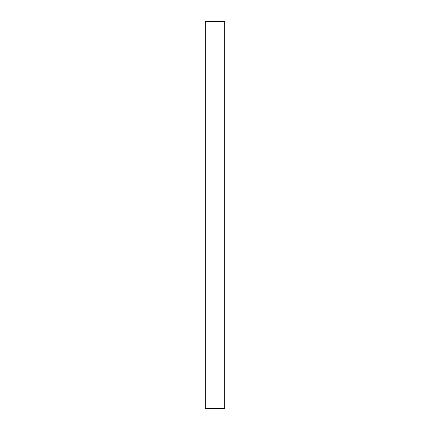 <?xml version="1.0" encoding="UTF-8"?>
<svg xmlns="http://www.w3.org/2000/svg" width="430" height="430" viewBox="0 0 430 430"><rect width="100%" height="100%" fill="white"/><g stroke="black" fill="none" stroke-linecap="round" stroke-linejoin="round"><path stroke-width="0.32" stroke-dasharray="2.15 1.61" d="M205.325 408.5L205.325 21.5L224.675 21.5L224.675 408.5L205.325 408.5L224.675 408.5L224.675 21.5L205.325 21.5L205.325 408.5"/><path stroke-width="0.64" d="M205.325 21.5L224.675 21.5L205.325 21.5L205.325 408.5L224.675 408.5L224.675 21.5L224.675 408.5L205.325 408.5L205.325 21.5"/></g></svg>
